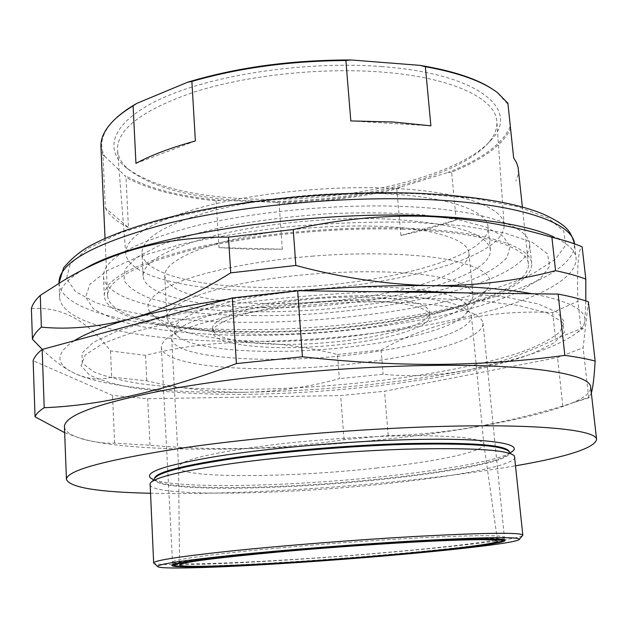 <?xml version="1.0" encoding="UTF-8"?>
<svg xmlns="http://www.w3.org/2000/svg" width="628" height="628" viewBox="0 0 628 628"><rect width="100%" height="100%" fill="white"/><g stroke="black" fill="none" stroke-linecap="round" stroke-linejoin="round"><path stroke-width="0.47" stroke-dasharray="3.14 2.35" d="M514.936 457.074C515.447 469.917 380.866 487.736 275.174 491.889C207.083 494.864 150.249 492.548 149.786 484.526M522.378 535.715C512.919 541.572 382.546 554.273 279.766 560.482C214.909 564.501 160.164 566.111 154.182 563.395M174.914 565.53C185.37 567.147 231.12 565.585 285.245 562.201C374.037 556.769 485.256 546.227 502.204 540.92M504.276 539.876L504.3 539.711C502.392 537.301 469.344 537.866 405.146 541.407C353.438 544.421 290.05 549.422 244.143 554.084C197.365 558.975 173.54 562.492 172.661 564.65L172.708 564.808M384.886 301.856C447.646 303.497 480.349 310.562 482.979 323.035C485.044 345.549 366.509 368.51 272.144 368.675C211.738 369.343 162.024 361.273 161.341 347.213C161.569 336.851 184.153 326.591 229.087 316.434C273.211 307.116 334.504 301.33 384.886 301.856M514.45 455.983L508.986 451.516L509.512 452.678C510.179 465.584 379.257 483.23 276.249 487.124C209.988 489.942 154.928 487.43 154.488 479.376L154.833 478.151L150.1 483.372M509.434 451.885L508.468 454.083C495.633 466.973 373.472 482.744 276.202 486.48C215.726 489.008 164.442 487.187 155.736 480.601L154.449 478.575M510.525 452.78C487.752 466.023 369.672 480.812 274.671 484.455C217.367 486.81 167.88 485.358 153.499 479.619M64.441 426.852C64.974 431.891 71.78 436.115 84.851 439.506C117.13 447.945 180.911 450.629 250.486 448.502C371.415 444.962 517.354 426.122 572.414 402.846C584.825 397.54 590.917 392.351 590.697 387.28M150.218 493.247C180.919 493.898 215.263 493.412 253.249 491.803C342.904 488.003 444.231 478.222 515.816 465.756M591.341 392.995L588.742 397.822L562.814 406.018C499.927 424.74 441.727 434.584 388.23 435.542L344.073 439.679C313.655 444.334 282.302 447.207 249.999 448.298C217.563 449.216 184.232 448.196 150.013 445.244L114.641 443.172C104.868 443.525 94.286 442.183 82.872 439.16L64.66 432.661M251.757 394.274C207.829 394.722 167.676 392.743 135.389 388.198C115.481 384.705 100.095 380.254 89.223 374.861L81.059 365.598L85.212 354.969L102.921 343.43L134.58 331.655L179.333 320.461C215.019 313.553 254.309 307.869 297.185 303.403C340.721 299.87 382.633 298.08 422.903 298.017L476.401 300.294L518.602 305.506L547.498 313.058L562.539 322.235L564.313 332.338L554.179 342.747L533.886 352.928C473.944 376.313 354.687 392.571 251.757 394.274M588.397 301.801L583.122 347.794L557.554 357.575L384.532 391.244L340.666 395.569L147.706 398.709L112.506 395.397L33.151 360.7M588.742 397.822L583.122 347.794M562.814 406.018L557.554 357.575M388.23 435.542L384.532 391.244M344.073 439.679L340.666 395.569M150.013 445.244L147.706 398.709M114.641 443.172L112.506 395.397M402.352 229.212C480.773 231.512 527.771 246.867 528.415 264.074C530.37 300.294 376.408 332.738 255.431 331.608C176.798 331.71 108.903 318.529 107.6 295.709C107.498 279.703 136.935 264.098 195.92 248.892C254.12 235.005 335.98 227.108 402.352 229.212M282.325 249.19L250.023 249.245L218.999 247.644L282.325 249.19L279.091 203.189C319.919 202.287 359.153 197.545 396.817 188.965L400.892 235.484C421.16 231.159 439.6 225.986 456.211 219.973L451.618 172.127C482.626 159.732 502.227 145.382 510.423 129.078L513.649 157.887M518.351 168.995L518.037 174.984L515.886 180.974M382.083 66.615C309.157 60.83 218.371 73.798 166.043 96.531C113.425 119.296 102.176 147.462 125.372 167.072C150.665 186.053 192.254 196.69 250.132 198.99C344.482 203.048 458.369 177.857 491.606 139.534C520.11 109.814 479.721 73.821 382.083 66.615M251.31 200.96C194.397 198.715 153.609 188.329 128.936 169.811C121.981 163.869 118.174 157.353 117.522 150.273C116.604 129.274 142.517 109.743 195.253 91.68C247.236 75.305 320.641 67.4 380.772 71.985C452.435 77.213 496.253 98.863 496.858 121.754C497.266 128.85 494.479 135.86 488.49 142.776C456.148 180.157 344.089 204.901 251.31 200.96M389.266 188.157C329.464 185.582 256.255 192.937 204.21 206.541C151.395 221.472 125.255 237.109 125.788 253.453C127.625 276.092 187.591 290.081 258.202 290.764C367.749 293.135 505.799 261.272 504.111 225.012C503.852 207.193 460.544 191.053 389.266 188.157M382.279 193.628C327.902 191.383 261.695 198.032 214.274 210.325C166.051 223.819 141.944 238.051 141.952 253.029C142.988 273.659 197.404 286.713 262.496 287.404C363.785 289.72 490.876 259.968 488.066 227.006C487.375 210.686 447.175 196.156 382.279 193.628M263.854 307.649C198.597 307.312 144.071 295.301 143.09 275.896C143.129 261.805 167.362 248.296 215.796 235.367C263.422 223.568 329.896 216.99 384.438 218.858C451.995 222.532 487.304 232.839 490.358 249.787C492.956 280.787 365.386 309.353 263.854 307.649M249.866 335.485C207.405 335.171 168.642 331.961 137.571 325.767C118.441 321.112 103.691 315.389 93.329 308.607L85.659 297.201L89.812 284.39L106.925 270.794L137.304 257.213L180.087 244.606C214.14 236.992 251.593 230.9 292.444 226.347C333.931 222.916 373.927 221.535 412.423 222.186L463.707 225.876L504.394 232.886L532.52 242.471L547.475 253.798L549.743 266.029L540.52 278.44L521.436 290.426C464.696 317.744 349.411 335.43 249.866 335.485M430.894 125.82L350.824 120.929M195.379 140.986L135.962 163.382M400.892 235.484L456.211 219.973M396.817 188.965L400.342 187.128L447.748 172.543L451.618 172.127M400.342 187.128C360.331 196.588 318.506 201.651 274.86 202.31L279.091 203.189M220.404 200.277C179.475 196.54 147.509 188.204 124.501 175.259L126.016 177.465C148.247 189.287 178.281 197.082 216.134 200.85L220.404 200.277L274.86 202.31M216.134 200.85L218.999 247.644M100.935 146.669L102.984 155.391L105.355 207.986L128.434 227.524L126.016 177.465M105.355 207.986C109.099 215.365 116.792 221.88 128.434 227.524M102.984 155.391L104.578 156.129C98.886 145.162 101.767 133.458 113.213 121.016L115.693 118.551M104.578 156.129L124.501 175.259M493.914 90.118L496.748 92.183L507.989 104.24L507.895 103.259M510.423 129.078L507.989 104.24M510.179 126.605C502.431 144.142 481.621 159.457 447.748 172.543M83.226 269.726L78.94 272.332C65.587 281.077 59.118 289.359 59.55 297.185C61.481 326.136 147.878 341.734 243.64 341.373C388.92 342.252 576.912 303.921 576.143 258.344C575.397 250.541 567.767 243.319 553.26 236.67L582.14 246.835M31.4 308.584C61.175 306.37 87.543 320.484 110.512 350.926L145.547 355.385C178.328 347.041 210.898 342.762 243.248 342.535C275.417 342.747 306.833 346.727 337.495 354.475L339.363 378.645C309.785 386.958 278.801 391.487 246.419 392.241C323.561 390.836 396.927 383.496 466.525 370.237C520.282 359.734 557.067 347.253 576.881 332.785C581.716 328.829 584.378 324.904 584.872 320.986C586.481 309.996 568.944 300.922 532.261 293.763M254.583 332.196C377.271 333.319 533.58 300.443 531.68 263.579C531.021 246.137 483.442 230.539 403.835 228.176C336.404 226.017 253.155 234.04 193.997 248.154C134.078 263.611 104.177 279.468 104.295 295.717C105.637 318.953 174.765 332.306 254.583 332.196M253.5 315.601C375.944 317.328 531.775 283.267 529.64 244.339C528.87 225.923 481.307 209.25 401.92 206.408C334.661 203.833 251.695 211.934 192.757 226.575C133.058 242.62 103.282 259.223 103.439 276.391C104.837 300.93 173.838 315.358 253.5 315.601M301.252 290.748L226.936 299.399M585.822 300.922L584.872 320.986L583.184 328.499L580.971 328.617L555.537 339.002C525.244 353.957 495.578 364.366 466.525 370.237C437.418 375.646 409.613 376.988 383.111 374.249L339.363 378.645M110.512 350.926L111.682 377.075L146.811 380.866C180.581 388.74 213.787 392.531 246.419 392.241C173.304 393.364 106.344 387.452 75.87 373.943L69.206 370.544C60.681 365.645 51.716 358.604 42.312 349.411M111.682 377.075C101.022 380.505 89.082 379.461 75.87 373.943L69.206 370.544M463.503 292.868L506.568 297.248L538.125 303.936L557.326 312.32L564.352 321.787L560.097 331.765C552.216 338.492 539.978 345.023 523.383 351.358C460.481 373.189 348.815 387.853 251.451 389.352C209.359 389.745 172.315 387.869 140.303 383.724C120.733 380.529 105.009 376.455 93.14 371.517L82.268 363.008L81.938 353.148L93.391 342.307L117.287 330.98L153.428 319.833C183.235 312.697 217.39 306.456 255.886 301.102C295.89 296.487 336.121 293.362 376.58 291.73M74.128 340.792C56.779 352.457 55.39 362.497 69.951 370.897M337.495 354.475L381.086 349.977C431.091 322.062 488.278 309.573 552.656 312.501L577.893 301.259L580.971 328.617M577.893 301.259C576.873 267.434 578.231 249.308 581.96 246.89M552.656 312.501L555.537 339.002M381.086 349.977L383.111 374.249M145.547 355.385L146.811 380.866M312.014 256.185C365.81 251.859 418.727 253.634 451.336 260.243C483.654 267.583 495.767 277.019 487.658 288.558C473.198 308.332 399.887 326.262 325.218 331.992C248.405 338.327 169.34 331.749 151.56 313.827C142.069 303.936 151.827 293.088 180.84 281.297C210.27 270.126 259.647 260.432 312.014 256.185M438.368 292.538C462.899 297.962 472.146 304.949 466.102 313.505C454.939 329.213 391.48 344.223 326.097 349.223C258.83 354.749 190.394 349.561 176.609 335.266L174.435 331.976L174.199 328.468L175.973 324.802L179.796 321.002L185.7 317.14L193.652 313.262L203.598 309.431L229.024 302.178L260.628 295.898L296.44 291.07L315.162 289.32C363.094 285.787 402.391 286.525 433.061 291.549M316.865 298.661C377.821 293.535 430.376 300.938 429.474 312.477C431.036 324.857 379.814 338.641 324.919 342.762C268.58 347.488 212.963 341.608 212.664 328.782C210.278 317.839 257.739 303.167 316.865 298.661M317.148 302.413C378.135 297.287 430.706 304.556 429.795 315.963C431.334 328.201 380.081 341.868 325.163 345.989C268.8 350.714 213.159 344.953 212.868 332.275C210.49 321.465 257.99 306.919 317.148 302.413M227.399 339.387C318.474 348.972 475.655 323.224 473.017 294.783C472.13 286.486 457.663 280.064 429.623 275.527C387.248 269.043 315.444 271.013 258.108 280.669C200.646 290.301 165.949 305.671 166.97 317.792C169.654 328.648 189.797 335.847 227.399 339.387M394.988 291.345C438.964 281.862 470.364 267.049 468.959 253.115C467.962 243.719 453.495 236.309 425.549 230.884C383.323 223.121 311.975 224.604 255.062 234.919C198.032 245.226 163.649 262.253 164.748 275.99C167.495 288.307 187.591 296.667 225.036 301.079C273.243 306.7 340.36 302.939 392.233 291.934M457.843 219.58L420.65 214.588C391.809 212.633 360.708 212.358 327.353 213.771C293.739 216.173 261.593 220.067 230.923 225.452C202.185 231.536 177.92 238.389 158.13 246.035L136.166 257.755L124.878 269.396L123.999 280.324C128.214 287.082 136.739 293.025 149.582 298.143C164.45 302.727 182.151 306.315 202.687 308.905C277.136 316.842 381.094 308.026 449.099 287.726L475.129 278.479C489.73 271.791 500.335 264.812 506.953 257.527L510.054 246.671L503.161 236.285L485.703 227.022L457.843 219.58M277.529 548.118C329.151 543.424 390.859 539.114 435.188 537.073C480.263 535.127 503.161 535.197 503.868 537.278C503.939 540.339 450.802 546.847 386.887 552.397C291.792 560.828 173.595 566.786 172.724 562.178C171.295 559.791 211.785 554.061 277.529 548.118M377.153 467.978C288.919 477.869 179.137 478.685 178.588 467.106L178.588 467.051C180.134 459.963 212.256 452.45 274.962 444.522C322.133 438.996 378.449 435.565 419.316 435.659C460.968 436.075 482.477 438.886 483.843 444.098L483.85 444.153C484.675 451.681 436.327 461.651 377.153 467.978M265.463 303.614C206.573 312.524 170.149 327.329 171.703 338.602C172.708 359.734 281.132 365.229 367.757 352.748C425.863 344.937 472.884 329.81 471.447 316.065C469.815 306.472 448.439 299.98 407.321 296.589C366.995 293.841 311.669 296.526 265.463 303.614M59.008 282.953C60.979 313.105 147.266 329.637 242.887 329.567C387.971 330.964 575.554 291.635 574.549 244.19L576.143 258.344M419.049 193.801C356.947 191.909 287.098 196.438 223.662 206.534L166.294 218.583L120.254 232.972L87.951 248.492L70.203 264.003L66.505 278.589L75.493 291.557L95.323 302.468C113.134 308.654 134.541 313.584 159.52 317.258C185.967 320.202 214.219 321.913 244.292 322.368C350.228 322.659 472.397 303.544 534.208 272.929L555.144 259.419L565.647 245.312L563.865 231.261L548.354 218.112L518.43 206.832L474.642 198.424L419.049 193.801M482.979 323.035L504.661 540.009M154.488 479.376L154.457 478.638M155.736 480.601L153.57 479.541M84.851 439.506L82.872 439.16M572.414 402.846L589.488 397.084M508.468 454.083L510.446 452.71M509.512 452.678L509.441 451.948M161.341 347.213L172.661 564.674M528.415 264.074L522.378 207.012M128.936 169.811L125.372 167.072M125.788 253.453L117.522 150.273M143.09 275.896L141.952 253.029M490.358 249.787L488.066 227.006M504.111 225.012L496.858 121.754M488.49 142.776L491.606 139.534M107.6 295.709L105.033 238.389M113.213 121.016L112.357 121.808M496.748 92.183L497.698 92.834M78.94 272.332L62.729 281.03M59.024 283.259L59.55 297.185M529.64 244.339L531.68 263.579M576.881 332.785L583.184 328.499M103.439 276.391L104.295 295.717M466.102 313.505L487.658 288.558M429.795 315.963L429.474 312.477M212.868 332.275L212.664 328.782M176.609 335.266L151.56 313.827M468.959 253.115L473.017 294.783M164.748 275.99L166.97 317.792M502.816 539.578L503.868 537.278M178.588 467.051L179.529 564.972M171.703 338.602L178.588 467.106M471.447 316.065L483.85 444.153M483.843 444.098L497.557 541.061M174.105 564.297L172.724 562.178"/><path stroke-width="0.94" d="M154.182 563.395L153.656 562.892L150.1 483.372C154.205 477.453 181.814 470.804 232.933 463.425C283.047 456.532 350.628 450.951 405.853 449.193C472.193 447.552 508.397 449.813 514.45 455.983L522.826 535.135L522.378 535.715M153.656 562.892C154.252 560.396 180.644 556.361 232.831 550.803C284.162 545.504 355.503 539.86 413.35 536.563C484.714 532.74 521.209 532.261 522.826 535.135M411.999 541.077C355.22 544.382 285.238 549.9 234.943 555.011C183.784 560.357 158.013 564.164 157.604 566.44C158.115 569.494 213.905 567.83 281.03 563.606C385.419 557.217 518.759 544.233 519.45 539.232C518.084 536.595 482.265 537.207 411.999 541.077M405.547 542.184C470.066 538.612 503.256 538.015 505.116 540.402C505.697 544.9 382.146 556.989 285.073 562.908C222.799 566.817 171.805 568.293 171.954 565.451C172.802 563.324 196.721 559.815 243.719 554.917C289.853 550.246 353.588 545.222 405.547 542.184M502.204 540.92L504.276 539.876M154.833 478.151C159.041 472.185 185.959 465.568 235.579 458.307C284.217 451.516 349.615 446.1 403.168 444.467C467.538 442.975 502.816 445.323 508.986 451.516M154.449 478.575C155.108 472.649 180.409 465.866 230.358 458.228C279.46 451.1 347.59 445.323 403.098 443.651C471.683 442.151 507.126 444.899 509.434 451.885M153.499 479.619L150.767 478.175C143.757 472.209 165.957 464.916 217.374 456.281C268.329 448.227 344.003 441.515 405.044 439.749C481.323 437.449 522.268 442.944 513.021 450.935L510.525 452.78M515.816 465.756C567.163 456.886 594.096 448.18 596.6 439.631L590.697 387.28C590.76 374.61 535.606 364.499 438.485 365.355C355.158 365.975 250.179 375.112 176.17 387.994C101.516 401.92 64.268 414.865 64.441 426.852L66.435 479.494C70.187 487.571 98.117 492.148 150.218 493.247M596.6 439.631C597.047 430.227 541.885 423.798 444.067 426.365C360.142 428.484 254.175 437.378 179.427 448.431C104.028 460.269 66.364 470.623 66.435 479.494M64.66 432.661L35.042 416.827C36.149 413.946 39.203 410.908 44.211 407.713C100.716 405.515 164.779 390.804 236.411 363.596L302.421 356.775C349.875 362.105 395.522 364.632 439.365 364.373C483.01 363.871 524.835 360.872 564.847 355.377L558.127 294.1C570.248 296.377 580.335 298.944 588.397 301.801L595.148 361.053C587.101 358.902 576.999 357.01 564.847 355.377M35.042 416.827L33.151 360.7C34.226 357.104 37.233 353.352 42.17 349.443L232.297 297.947L297.656 290.701L558.127 294.1M44.211 407.713L42.17 349.443M236.411 363.596L232.297 297.947M302.421 356.775L297.656 290.701M595.148 361.053C594.206 377.208 592.934 387.853 591.341 392.995M172.708 564.808L174.914 565.53M345.879 60.5C289.979 60.932 238.64 67.91 191.878 81.42L187.717 82.19C237.046 67.322 291.565 59.919 351.28 59.982L345.879 60.5L350.824 120.929L392.908 121.989L430.894 125.82L425.36 66.701C458.903 72.754 483.01 81.467 497.698 92.834L507.895 103.259L513.649 157.887L516.538 162.589L518.116 167.386L522.378 207.012M187.717 82.19L136.88 103.353L133.097 105.849L135.962 163.382C151.222 155.116 171.028 147.651 195.379 140.986L191.878 81.42M425.36 66.701L420.03 65.359L351.28 59.982M133.097 105.849C124.438 111.085 117.53 116.4 112.357 121.808C104.334 130.349 100.527 138.631 100.935 146.669L105.033 238.389M115.693 118.551C121.165 113.385 128.222 108.322 136.88 103.353M420.03 65.359C453.581 70.94 478.206 79.191 493.914 90.118M553.26 236.67C527.732 225.279 484.918 218.301 424.803 215.742C297.868 210.223 131.715 238.467 83.226 269.726M585.822 300.922L585.814 279.138L582.14 246.835C574.063 243.342 563.983 240.155 551.902 237.29C511.106 225.193 469.077 218.199 425.8 216.315C382.287 215.011 338.099 219.415 293.245 229.534L228.482 237.149C166.993 236.411 111.737 251.043 62.722 281.03L40.278 295.372C35.404 299.925 32.444 304.329 31.4 308.584L32.428 339.214C33.496 335.344 36.479 331.325 41.385 327.149C69.276 329.818 99.13 327 130.954 318.71C162.888 309.769 196.148 294.485 230.719 272.866L295.835 265.463C342.684 278.023 388.12 284.759 432.158 285.669C390.828 285.081 347.19 286.776 301.252 290.748M226.936 299.399C189.499 304.957 157.502 311.394 130.954 318.71C104.782 326.011 85.84 333.374 74.128 340.792M532.261 293.763C506.411 289.084 473.041 286.384 432.158 285.669C475.804 285.913 516.938 280.912 555.56 270.668C567.665 273.196 577.752 276.014 585.814 279.138M376.58 291.73L422.267 291.345L463.503 292.868M42.312 349.411L32.428 339.214M40.278 295.372L41.385 327.149M228.482 237.149L230.719 272.866M293.245 229.534L295.835 265.463M551.902 237.29L555.56 270.668M433.061 291.549L438.368 292.538M392.233 291.934L394.988 291.345M386.636 555.262C449.938 549.806 502.479 543.51 502.322 540.669C501.552 538.745 478.881 538.785 434.309 540.787C390.49 542.89 329.543 547.161 278.526 551.753C213.575 557.57 173.446 563.081 174.757 565.302C175.416 569.604 292.428 563.536 386.636 555.262M280.457 551.816C214.776 557.931 181.131 562.319 179.529 564.972C179.804 569.172 293.621 563.292 385.388 555.223C447.01 549.908 497.902 543.793 497.557 541.061C496.67 539.193 474.603 539.24 431.35 541.195C388.858 543.236 329.888 547.373 280.457 551.816M59.008 282.953L63.632 267.771C71.498 258.626 79.999 251.483 89.152 246.325C110.395 234.613 140.837 224.047 180.503 214.627C250.179 198.613 344.081 190.221 420.061 193.408C475.333 196.069 516.412 202.97 543.298 214.101C567.618 225.468 570.538 231.112 574.51 243.837C573.026 222.634 517.959 203.001 423.303 199.374C341.593 196.046 239.315 205.819 167.307 223.521C94.671 242.918 58.569 262.732 59.008 282.953L59.024 283.259M157.604 566.44L153.664 562.939M504.661 540.009L505.116 540.402M153.57 479.541L150.767 478.175M510.446 452.71L513.021 450.935M172.355 564.996L171.954 565.451M519.45 539.232L522.826 535.182M502.322 540.669L502.816 539.578M174.757 565.302L174.105 564.297"/></g></svg>
